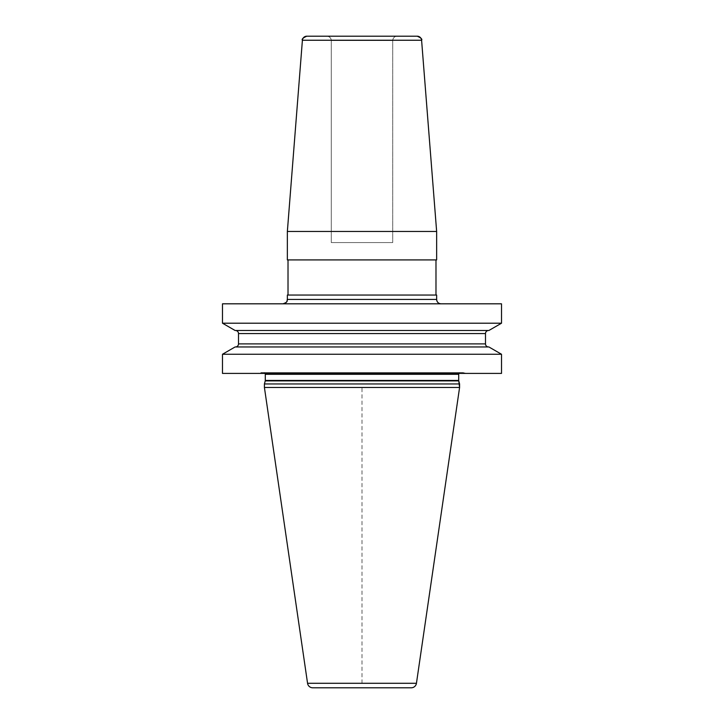 <?xml version="1.0" encoding="UTF-8"?>
<svg xmlns="http://www.w3.org/2000/svg" width="724" height="724" viewBox="0 0 724 724"><rect width="100%" height="100%" fill="white"/><g stroke="black" fill="none" stroke-linecap="round" stroke-linejoin="round"><path stroke-width="0.54" stroke-dasharray="3.62 2.71" d="M501.515 373.412L222.485 373.412L466.265 373.412L257.735 373.412L260.794 372.598A1.756 1.756 0 0 1 261.246 372.534A1.756 1.756 0 0 0 260.794 372.598A1.756 1.756 0 0 1 261.246 372.534L462.754 372.534A1.756 1.756 0 0 1 463.206 372.598L466.265 373.412L501.515 373.412L466.265 373.412L501.515 373.412L466.265 373.412L463.206 372.598L466.265 373.412M222.485 354.253L501.515 354.253M235.119 346.959L488.881 346.959M458.944 373.412A1.756 1.756 0 0 1 460.464 372.534A1.756 1.756 0 0 0 458.944 373.412A1.756 1.756 0 0 1 460.464 372.534A1.756 1.756 0 0 0 458.944 373.412A1.756 1.756 0 0 1 460.464 372.534L263.536 372.534A1.756 1.756 0 0 1 265.056 373.412A1.756 1.756 0 0 0 263.536 372.534A1.756 1.756 0 0 1 265.056 373.412M264.414 383.955L459.586 383.955M459.586 387.467L264.414 387.467M411.232 687.8L312.768 687.8M235.436 330.497L488.564 330.497L235.436 330.497M488.881 330.497L235.119 330.497M501.515 323.203L222.485 323.203M222.485 303.818L501.515 303.818M287.356 295.039L436.644 295.039M436.644 259.916L287.356 259.916M287.356 231.472L436.644 231.472M306.786 36.2L397.123 36.2A4.389 4.389 0 0 0 392.734 40.589L392.734 242.567L331.266 242.567L392.734 242.567L331.266 242.567L331.266 40.589A4.389 4.389 0 0 0 326.877 36.2L362 36.2L326.877 36.2A4.389 4.389 0 0 1 331.266 40.589L392.734 40.589L392.734 242.567L331.266 242.567L331.266 40.589C331.004 37.929 329.538 36.462 326.877 36.2M362 683.293L362 387.467M462.754 372.534A1.756 1.756 0 0 1 463.206 372.598L260.794 372.598L463.206 372.598A1.756 1.756 0 0 0 462.754 372.534A1.756 1.756 0 0 1 463.206 372.598A1.756 1.756 0 0 0 462.754 372.534L460.464 372.534M417.214 36.2L397.123 36.2A4.389 4.389 0 0 0 392.734 40.589L392.734 242.567L392.734 40.589L331.266 40.589L331.266 242.567M397.123 36.2A4.389 4.389 0 0 0 392.734 40.589C392.996 37.919 394.462 36.462 397.123 36.2A4.389 4.389 0 0 0 392.734 40.589L392.734 242.567M222.485 373.412L257.735 373.412M261.246 372.534L263.536 372.534M265.292 374.29L458.708 374.29M458.708 380.444L265.292 380.444M265.228 380.896L458.772 380.896M416.445 683.293L307.555 683.293M485.496 343.891L238.504 343.891M238.504 333.565L485.496 333.565M436.644 299.428L287.356 299.428M302.406 40.245L421.594 40.245"/><path stroke-width="1.09" d="M501.515 354.253L488.881 346.959L501.515 354.253L488.881 346.959L501.515 354.253L501.515 373.412L501.515 354.253L501.515 373.412L501.515 354.253L488.881 346.959L235.119 346.959L222.485 354.253L222.485 373.412L501.515 373.412L501.515 354.253L222.485 354.253L235.119 346.959L222.485 354.253L222.485 373.412L222.485 354.253M264.414 387.467L307.555 683.293A5.267 5.267 0 0 0 312.768 687.8A5.267 5.267 0 0 1 307.555 683.293L264.414 387.467L264.414 383.955L264.414 387.467L307.555 683.293A5.267 5.267 0 0 0 312.768 687.8L411.232 687.8A5.267 5.267 0 0 0 416.445 683.293L459.586 387.467L416.445 683.293L459.586 387.467L459.586 383.955L264.414 383.955L264.414 387.467L459.586 387.467L458.772 380.896A1.756 1.756 0 0 1 458.708 380.444L458.708 374.29A1.756 1.756 0 0 1 458.944 373.412A1.756 1.756 0 0 0 458.708 374.29A1.756 1.756 0 0 1 458.944 373.412A1.756 1.756 0 0 0 458.708 374.29A1.756 1.756 0 0 1 458.944 373.412M265.056 373.412A1.756 1.756 0 0 1 265.292 374.29A1.756 1.756 0 0 0 265.056 373.412A1.756 1.756 0 0 1 265.292 374.29L265.292 380.444A1.756 1.756 0 0 1 265.228 380.896A1.756 1.756 0 0 0 265.292 380.444A1.756 1.756 0 0 1 265.228 380.896L264.414 383.955M488.564 346.959A3.077 3.077 0 0 1 485.496 343.891A3.077 3.077 0 0 0 488.564 346.959A3.077 3.077 0 0 1 485.496 343.891A3.077 3.077 0 0 0 488.564 346.959A3.077 3.077 0 0 1 485.496 343.891L485.496 333.565A3.077 3.077 0 0 1 488.564 330.497A3.077 3.077 0 0 0 485.496 333.565A3.077 3.077 0 0 1 488.564 330.497A3.077 3.077 0 0 0 485.496 333.565A3.077 3.077 0 0 1 488.564 330.497M235.436 346.959A3.077 3.077 0 0 0 238.504 343.891L238.504 333.565A3.077 3.077 0 0 0 235.436 330.497A3.077 3.077 0 0 1 238.504 333.565L238.504 343.891A3.077 3.077 0 0 1 235.436 346.959A3.077 3.077 0 0 0 238.504 343.891L485.496 343.891L485.496 333.565L238.504 333.565L238.504 343.891M222.485 323.203L222.485 303.818L222.485 323.203L235.119 330.497L222.485 323.203L235.119 330.497L488.881 330.497L501.515 323.203L501.515 303.818L501.515 323.203L501.515 303.818L222.485 303.818L222.485 323.203L501.515 323.203L501.515 303.818L501.515 323.203L488.881 330.497L501.515 323.203M436.644 295.039L287.356 295.039L287.356 299.428A4.389 4.389 0 0 1 282.966 303.818A4.389 4.389 0 0 0 287.356 299.428L436.644 299.428L436.644 295.039L436.644 299.428C436.907 302.098 438.364 303.564 441.034 303.818A4.389 4.389 0 0 1 436.644 299.428L436.644 295.039M287.356 259.916L436.644 259.916L436.644 231.472L287.356 231.472L287.356 259.916M436.644 231.472L421.594 40.245L436.644 231.472L421.594 40.245L436.644 231.472L436.644 259.916L436.644 231.472L436.644 259.916L436.644 231.472L421.594 40.245A4.389 4.389 0 0 0 417.214 36.2L306.786 36.2A4.389 4.389 0 0 0 302.406 40.245L287.356 231.472M435.984 295.039L435.984 259.916M288.016 259.916L288.016 295.039M307.555 683.293L416.445 683.293A5.267 5.267 0 0 1 411.232 687.8A5.267 5.267 0 0 0 416.445 683.293A5.267 5.267 0 0 1 411.232 687.8L312.768 687.8L411.232 687.8A5.267 5.267 0 0 0 416.445 683.293L459.586 387.467L458.772 380.896A1.756 1.756 0 0 1 458.708 380.444L458.708 374.29L265.292 374.29M416.445 683.293L459.586 387.467L458.772 380.896A1.756 1.756 0 0 1 458.708 380.444L458.708 374.29M485.496 343.891L485.496 333.565M441.034 303.818A4.389 4.389 0 0 1 436.644 299.428A4.389 4.389 0 0 0 441.034 303.818A4.389 4.389 0 0 1 436.644 299.428M421.594 40.245A4.389 4.389 0 0 0 417.214 36.2A4.389 4.389 0 0 1 421.594 40.245A4.389 4.389 0 0 0 417.214 36.2C421.015 37.865 422.472 39.214 421.594 40.245L302.406 40.245C301.528 39.214 302.985 37.865 306.786 36.2A4.389 4.389 0 0 0 302.406 40.245M287.356 299.428L287.356 295.039L287.356 299.428C286.514 300.732 288.966 301.736 282.966 303.818M235.436 330.497A3.077 3.077 0 0 1 238.504 333.565M459.586 387.467L458.772 380.896A1.756 1.756 0 0 1 458.708 380.444A1.756 1.756 0 0 0 458.772 380.896L265.228 380.896M459.586 383.955L458.772 380.896M265.292 380.444L458.708 380.444"/></g></svg>
